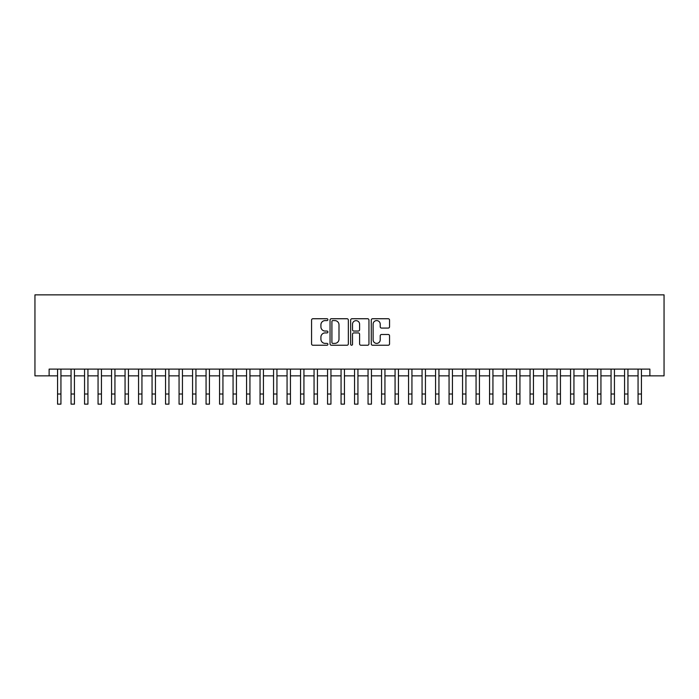 <?xml version="1.0" encoding="UTF-8"?>
<svg xmlns="http://www.w3.org/2000/svg" width="699" height="699" viewBox="0 0 699 699"><rect width="100%" height="100%" fill="white"/><g stroke="black" fill="none" stroke-linecap="round" stroke-linejoin="round"><path stroke-width="1.05" d="M327.901 319.661A0.926 0.926 0 0 0 326.975 318.735L312.89 318.735A1.328 1.328 0 0 0 311.571 320.055L311.571 343.908A1.328 1.328 0 0 0 312.89 345.236L326.975 345.236A0.926 0.926 0 0 0 327.901 344.31A0.926 0.926 0 0 0 326.975 343.384L325.149 343.384A4.238 4.238 0 0 1 320.911 339.137L320.911 337.154A4.238 4.238 0 0 1 325.149 332.907L326.975 332.907A0.926 0.926 0 0 0 327.901 331.981A0.926 0.926 0 0 0 326.975 331.055L325.149 331.055A4.238 4.238 0 0 1 320.911 326.817L320.911 324.825A4.238 4.238 0 0 1 325.149 320.588L326.975 320.588A0.926 0.926 0 0 0 327.901 319.661M388.225 328.076A1.328 1.328 0 0 0 389.553 326.748L389.553 320.055A1.328 1.328 0 0 0 388.225 318.735L372.593 318.735A1.328 1.328 0 0 0 371.265 320.055L371.265 343.908A1.328 1.328 0 0 0 372.593 345.236L388.225 345.236A1.328 1.328 0 0 0 389.553 343.908L389.553 335.826A1.328 1.328 0 0 0 388.225 334.498L381.532 334.498A1.328 1.328 0 0 0 380.212 335.826L380.212 339.836A3.547 3.547 0 0 1 376.665 343.384A3.547 3.547 0 0 1 373.117 339.836L373.117 324.135A3.547 3.547 0 0 1 376.665 320.588A3.547 3.547 0 0 1 380.212 324.135L380.212 326.748A1.328 1.328 0 0 0 381.532 328.076L388.225 328.076M49.122 375.861L49.122 369.107L649.878 369.107L649.878 375.861L664.05 375.861L664.05 294.856L34.95 294.856L34.95 375.861L57.563 375.861M348.338 320.055A1.328 1.328 0 0 0 347.019 318.735L331.378 318.735A1.328 1.328 0 0 0 330.05 320.055L330.05 343.908A1.328 1.328 0 0 0 331.378 345.236L347.019 345.236A1.328 1.328 0 0 0 348.338 343.908L348.338 320.055M351.981 318.735L367.622 318.735A1.328 1.328 0 0 1 368.95 320.055L368.95 343.908A1.328 1.328 0 0 1 367.622 345.236L360.929 345.236A1.328 1.328 0 0 1 359.601 343.908L359.601 334.236A1.328 1.328 0 0 0 358.281 332.907L353.843 332.907A1.328 1.328 0 0 0 352.514 334.236L352.514 344.31A0.926 0.926 0 0 1 351.588 345.236A0.926 0.926 0 0 1 350.662 344.31L350.662 320.055A1.328 1.328 0 0 1 351.981 318.735M60.935 375.861L71.062 375.861M74.435 375.861L84.562 375.861M87.934 375.861L98.061 375.861M101.434 375.861L111.56 375.861M114.942 375.861L125.06 375.861M128.441 375.861L138.559 375.861M141.941 375.861L152.059 375.861M155.44 375.861L165.558 375.861M168.94 375.861L179.066 375.861M182.439 375.861L192.566 375.861M195.938 375.861L206.065 375.861M209.438 375.861L219.565 375.861M222.937 375.861L233.064 375.861M236.437 375.861L246.564 375.861M249.936 375.861L260.063 375.861M263.436 375.861L273.562 375.861M276.935 375.861L287.062 375.861M290.435 375.861L300.561 375.861M303.934 375.861L314.061 375.861M317.433 375.861L327.56 375.861M330.942 375.861L341.06 375.861M344.441 375.861L354.559 375.861M357.94 375.861L368.058 375.861M371.44 375.861L381.567 375.861M384.939 375.861L395.066 375.861M398.439 375.861L408.566 375.861M411.938 375.861L422.065 375.861M425.438 375.861L435.564 375.861M438.937 375.861L449.064 375.861M452.436 375.861L462.563 375.861M465.936 375.861L476.063 375.861M479.435 375.861L489.562 375.861M492.935 375.861L503.062 375.861M506.434 375.861L516.561 375.861M519.934 375.861L530.06 375.861M533.442 375.861L543.56 375.861M546.941 375.861L557.059 375.861M560.441 375.861L570.559 375.861M573.94 375.861L584.058 375.861M587.44 375.861L597.566 375.861M600.939 375.861L611.066 375.861M614.438 375.861L624.565 375.861M627.938 375.861L638.065 375.861M641.437 375.861L649.878 375.861M332.838 320.588A0.926 0.926 0 0 0 331.911 321.514L331.911 342.449A0.926 0.926 0 0 0 332.838 343.384L334.76 343.384A4.238 4.238 0 0 0 338.998 339.137L338.998 324.825A4.238 4.238 0 0 0 334.76 320.588L332.838 320.588M359.601 324.196A3.547 3.547 0 0 0 356.062 320.658A3.547 3.547 0 0 0 352.514 324.196L352.514 329.727A1.328 1.328 0 0 0 353.843 331.055L358.281 331.055A1.328 1.328 0 0 0 359.601 329.727L359.601 324.196M57.563 394.018L60.935 394.018L60.935 404.144L57.563 404.144L57.563 369.107M60.935 394.018L60.935 369.107M71.062 394.018L74.435 394.018L74.435 404.144L71.062 404.144L71.062 369.107M74.435 394.018L74.435 369.107M84.562 394.018L87.934 394.018L87.934 404.144L84.562 404.144L84.562 369.107M87.934 394.018L87.934 369.107M98.061 394.018L101.434 394.018L101.434 404.144L98.061 404.144L98.061 369.107M101.434 394.018L101.434 369.107M111.56 394.018L114.942 394.018L114.942 404.144L111.56 404.144L111.56 369.107M114.942 394.018L114.942 369.107M125.06 394.018L128.441 394.018L128.441 404.144L125.06 404.144L125.06 369.107M128.441 394.018L128.441 369.107M138.559 394.018L141.941 394.018L141.941 404.144L138.559 404.144L138.559 369.107M141.941 394.018L141.941 369.107M152.059 394.018L155.44 394.018L155.44 404.144L152.059 404.144L152.059 369.107M155.44 394.018L155.44 369.107M165.558 394.018L168.94 394.018L168.94 404.144L165.558 404.144L165.558 369.107M168.94 394.018L168.94 369.107M179.066 394.018L182.439 394.018L182.439 404.144L179.066 404.144L179.066 369.107M182.439 394.018L182.439 369.107M192.566 394.018L195.938 394.018L195.938 404.144L192.566 404.144L192.566 369.107M195.938 394.018L195.938 369.107M206.065 394.018L209.438 394.018L209.438 404.144L206.065 404.144L206.065 369.107M209.438 394.018L209.438 369.107M219.565 394.018L222.937 394.018L222.937 404.144L219.565 404.144L219.565 369.107M222.937 394.018L222.937 369.107M233.064 394.018L236.437 394.018L236.437 404.144L233.064 404.144L233.064 369.107M236.437 394.018L236.437 369.107M246.564 394.018L249.936 394.018L249.936 404.144L246.564 404.144L246.564 369.107M249.936 394.018L249.936 369.107M260.063 394.018L263.436 394.018L263.436 404.144L260.063 404.144L260.063 369.107M263.436 394.018L263.436 369.107M273.562 394.018L276.935 394.018L276.935 404.144L273.562 404.144L273.562 369.107M276.935 394.018L276.935 369.107M287.062 394.018L290.435 394.018L290.435 404.144L287.062 404.144L287.062 369.107M290.435 394.018L290.435 369.107M300.561 394.018L303.934 394.018L303.934 404.144L300.561 404.144L300.561 369.107M303.934 394.018L303.934 369.107M314.061 394.018L317.433 394.018L317.433 404.144L314.061 404.144L314.061 369.107M317.433 394.018L317.433 369.107M327.56 394.018L330.942 394.018L330.942 404.144L327.56 404.144L327.56 369.107M330.942 394.018L330.942 369.107M341.06 394.018L344.441 394.018L344.441 404.144L341.06 404.144L341.06 369.107M344.441 394.018L344.441 369.107M354.559 394.018L357.94 394.018L357.94 404.144L354.559 404.144L354.559 369.107M357.94 394.018L357.94 369.107M368.058 394.018L371.44 394.018L371.44 404.144L368.058 404.144L368.058 369.107M371.44 394.018L371.44 369.107M381.567 394.018L384.939 394.018L384.939 404.144L381.567 404.144L381.567 369.107M384.939 394.018L384.939 369.107M395.066 394.018L398.439 394.018L398.439 404.144L395.066 404.144L395.066 369.107M398.439 394.018L398.439 369.107M408.566 394.018L411.938 394.018L411.938 404.144L408.566 404.144L408.566 369.107M411.938 394.018L411.938 369.107M422.065 394.018L425.438 394.018L425.438 404.144L422.065 404.144L422.065 369.107M425.438 394.018L425.438 369.107M435.564 394.018L438.937 394.018L438.937 404.144L435.564 404.144L435.564 369.107M438.937 394.018L438.937 369.107M449.064 394.018L452.436 394.018L452.436 404.144L449.064 404.144L449.064 369.107M452.436 394.018L452.436 369.107M462.563 394.018L465.936 394.018L465.936 404.144L462.563 404.144L462.563 369.107M465.936 394.018L465.936 369.107M476.063 394.018L479.435 394.018L479.435 404.144L476.063 404.144L476.063 369.107M479.435 394.018L479.435 369.107M489.562 394.018L492.935 394.018L492.935 404.144L489.562 404.144L489.562 369.107M492.935 394.018L492.935 369.107M503.062 394.018L506.434 394.018L506.434 404.144L503.062 404.144L503.062 369.107M506.434 394.018L506.434 369.107M516.561 394.018L519.934 394.018L519.934 404.144L516.561 404.144L516.561 369.107M519.934 394.018L519.934 369.107M530.06 394.018L533.442 394.018L533.442 404.144L530.06 404.144L530.06 369.107M533.442 394.018L533.442 369.107M543.56 394.018L546.941 394.018L546.941 404.144L543.56 404.144L543.56 369.107M546.941 394.018L546.941 369.107M557.059 394.018L560.441 394.018L560.441 404.144L557.059 404.144L557.059 369.107M560.441 394.018L560.441 369.107M570.559 394.018L573.94 394.018L573.94 404.144L570.559 404.144L570.559 369.107M573.94 394.018L573.94 369.107M584.058 394.018L587.44 394.018L587.44 404.144L584.058 404.144L584.058 369.107M587.44 394.018L587.44 369.107M597.566 394.018L600.939 394.018L600.939 404.144L597.566 404.144L597.566 369.107M600.939 394.018L600.939 369.107M611.066 394.018L614.438 394.018L614.438 404.144L611.066 404.144L611.066 369.107M614.438 394.018L614.438 369.107M624.565 394.018L627.938 394.018L627.938 404.144L624.565 404.144L624.565 369.107M627.938 394.018L627.938 369.107M638.065 394.018L641.437 394.018L641.437 404.144L638.065 404.144L638.065 369.107M641.437 394.018L641.437 369.107"/></g></svg>
